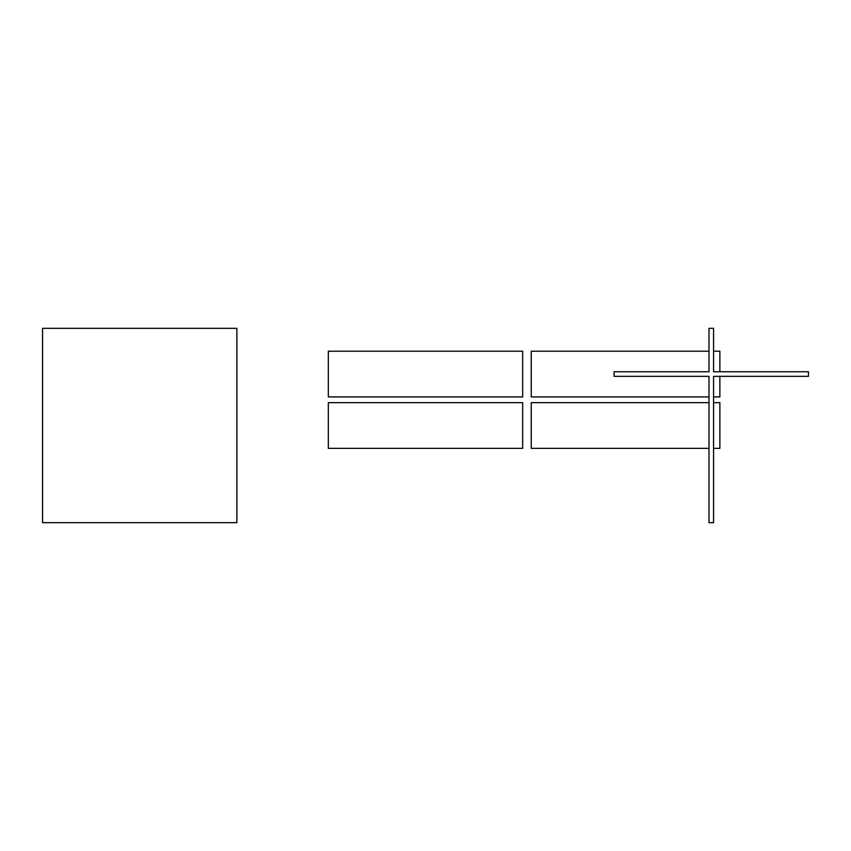 <?xml version="1.0" encoding="UTF-8"?>
<svg xmlns="http://www.w3.org/2000/svg" width="851" height="851" viewBox="0 0 851 851"><rect width="100%" height="100%" fill="white"/><g stroke="black" fill="none" stroke-linecap="round" stroke-linejoin="round"><path stroke-width="1.28" d="M709 448.36L531.237 448.36L531.237 402.64L709 402.64M709 522.663L709 376.344L614.114 376.344L614.114 371.77L709 371.77L709 328.337L713.574 328.337L713.574 371.77L808.45 371.77L808.45 376.344L713.574 376.344L713.574 522.663L709 522.663M713.574 402.64L719.861 402.64L719.861 448.36L713.574 448.36M709 351.197L531.237 351.197L531.237 396.917L709 396.917M719.861 376.344L719.861 396.917L713.574 396.917M719.861 371.77L719.861 351.197L713.574 351.197M42.55 522.663L42.55 328.337L236.886 328.337L236.886 522.663L42.55 522.663M328.337 448.36L328.337 402.64L522.663 402.64L522.663 448.36L328.337 448.36M328.337 396.917L328.337 351.197L522.663 351.197L522.663 396.917L328.337 396.917"/></g></svg>
